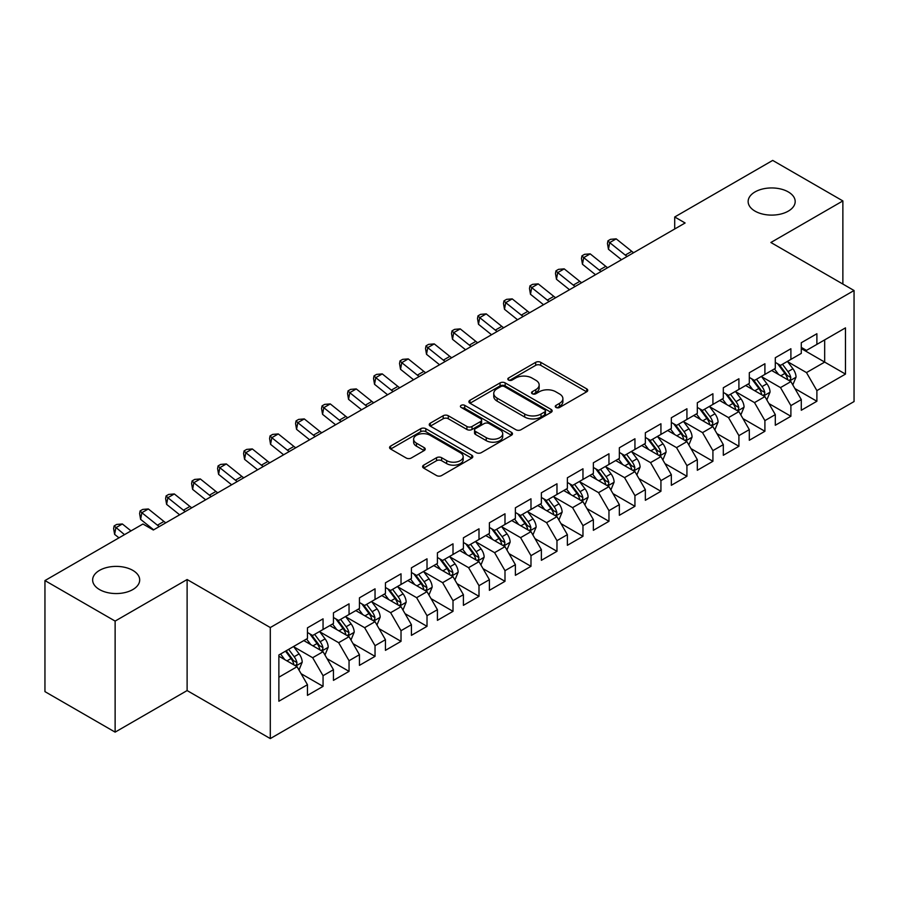 <?xml version="1.0" encoding="UTF-8"?>
<svg xmlns="http://www.w3.org/2000/svg" width="899" height="899" viewBox="0 0 899 899"><rect width="100%" height="100%" fill="white"/><g stroke="black" fill="none" stroke-linecap="round" stroke-linejoin="round"><path stroke-width="1.35" d="M556.009 407.449A2.528 1.461 0 0 0 559.583 407.449L586.687 391.807A3.607 2.079 0 0 0 587.744 390.323A3.607 2.079 0 0 0 586.687 388.851L540.76 362.342A3.607 2.079 0 0 0 535.658 362.342L508.553 377.996A2.528 1.461 0 0 0 507.811 379.03A2.528 1.461 0 0 0 508.553 380.052A2.528 1.461 0 0 0 512.127 380.052L515.633 378.029A11.541 6.664 0 0 1 531.961 378.029L535.793 380.243A11.541 6.664 0 0 1 539.164 384.952A11.541 6.664 0 0 1 535.793 389.672L532.275 391.694A2.528 1.461 0 0 0 531.545 392.717A2.528 1.461 0 0 0 532.275 393.751A2.528 1.461 0 0 0 535.849 393.751L539.355 391.728A11.541 6.664 0 0 1 555.683 391.728L559.515 393.942A11.541 6.664 0 0 1 562.898 398.65A11.541 6.664 0 0 1 559.515 403.359L556.009 405.393A2.528 1.461 0 0 0 555.267 406.415A2.528 1.461 0 0 0 556.009 407.449L556.009 405.393M132.805 570.371A23.52 13.586 0 0 0 107.161 567.426A23.52 13.586 0 0 0 92.642 579.979A23.52 13.586 0 0 0 99.531 589.575A23.52 13.586 0 0 0 125.163 592.52A23.52 13.586 0 0 0 139.693 579.979A23.52 13.586 0 0 0 132.805 570.371M788.288 191.925A23.52 13.586 0 0 0 762.655 188.981A23.52 13.586 0 0 0 748.137 201.533A23.52 13.586 0 0 0 755.025 211.13A23.52 13.586 0 0 0 780.658 214.074A23.52 13.586 0 0 0 795.188 201.533A23.52 13.586 0 0 0 788.288 191.925M423.665 465.154A3.607 2.079 0 0 0 422.609 466.626A3.607 2.079 0 0 0 423.665 468.098L436.543 475.537A3.607 2.079 0 0 0 441.645 475.537L471.75 458.153A3.607 2.079 0 0 0 472.807 456.681A3.607 2.079 0 0 0 471.75 455.209L425.834 428.699A3.607 2.079 0 0 0 420.732 428.699L390.627 446.084A3.607 2.079 0 0 0 389.57 447.556A3.607 2.079 0 0 0 390.627 449.028L406.191 458.007A3.607 2.079 0 0 0 411.293 458.007L424.171 450.568A3.607 2.079 0 0 0 425.227 449.095A3.607 2.079 0 0 0 424.171 447.623L416.451 443.173A9.653 5.574 0 0 1 413.63 439.229A9.653 5.574 0 0 1 419.586 434.082A9.653 5.574 0 0 1 430.104 435.285L460.333 452.748A9.653 5.574 0 0 1 463.165 456.681A9.653 5.574 0 0 1 457.209 461.828A9.653 5.574 0 0 1 446.691 460.625L441.645 457.715A3.607 2.079 0 0 0 436.543 457.715L423.665 465.154L423.665 468.098M115.128 621.085L115.128 732.134L187.116 690.567L187.116 579.529L115.128 621.085L44.95 580.574L142.941 524.005L153.336 530.005L685.105 222.986L674.711 216.985L674.711 228.987M187.116 579.529L270.296 627.547L854.05 290.512L854.05 401.561L270.296 738.585L270.296 627.547M842.869 284.062L842.869 200.927L770.881 242.494L854.05 290.512M842.869 200.927L772.702 160.415L674.711 216.985M515.891 429.733A3.607 2.079 0 0 0 520.993 429.733L551.098 412.349A3.607 2.079 0 0 0 552.155 410.877A3.607 2.079 0 0 0 551.098 409.405L505.171 382.895A3.607 2.079 0 0 0 500.069 382.895L469.963 400.269A3.607 2.079 0 0 0 468.907 401.741A3.607 2.079 0 0 0 469.963 403.213L515.891 429.733M462.176 408A2.528 1.461 0 0 1 464.738 408.348L464.738 405.348L511.419 432.307A3.607 2.079 0 0 1 512.486 433.779A3.607 2.079 0 0 1 511.419 435.251L481.325 452.635A3.607 2.079 0 0 1 476.223 452.635L430.295 426.126L430.295 423.171A3.607 2.079 0 0 0 429.239 424.643A3.607 2.079 0 0 0 430.295 426.126M430.295 423.171L443.185 415.731A3.607 2.079 0 0 1 448.286 415.731L466.907 426.486A3.607 2.079 0 0 0 472.009 426.486L480.549 421.552A3.607 2.079 0 0 0 481.617 420.08A3.607 2.079 0 0 0 480.549 418.608L461.165 407.416A2.528 1.461 0 0 1 460.423 406.382A2.528 1.461 0 0 1 461.985 405.033A2.528 1.461 0 0 1 464.738 405.348M801.29 348.587L824.675 362.095L824.675 339.878L845.476 327.877L816.888 344.384L816.888 333.731L801.29 342.733L801.29 353.386L790.895 359.386L790.895 348.733L775.298 357.735L775.298 368.399L764.903 374.4L764.903 363.747L749.305 372.748L749.305 383.401L738.911 389.402L738.911 378.749L723.313 387.75L723.313 398.403L712.918 404.404L712.918 393.751L697.321 402.752L697.321 413.416L686.926 419.417L686.926 408.764L671.328 417.765L671.328 428.418L660.934 434.419L660.934 423.766L645.347 432.767L645.347 443.421L634.941 449.421L634.941 438.768L619.355 447.769L619.355 458.423L608.96 464.435L608.96 453.781L593.362 462.783L593.362 473.436L582.968 479.437L582.968 468.784L567.37 477.785L567.37 488.438L556.975 494.439L556.975 483.786L541.378 492.787L541.378 503.44L530.983 509.452L530.983 498.799L515.385 507.8L515.385 518.453L504.991 524.454L504.991 513.801L489.393 522.802L489.393 533.455L478.998 539.456L478.998 528.803L463.401 537.804L463.401 548.457L453.006 554.469L453.006 543.816L437.42 552.818L437.42 563.471L427.014 569.472L427.014 558.818L411.427 567.82L411.427 578.473L401.021 584.474L401.021 573.82L385.435 582.822L385.435 593.475L375.04 599.487L375.04 588.823L359.443 597.835L359.443 608.488L349.048 614.489L349.048 603.836L333.45 612.837L333.45 623.49L323.056 629.491L323.056 618.838L307.458 627.839L307.458 638.492L278.87 655L278.87 701.22L307.458 684.712L297.063 666.71L278.87 656.203M845.476 327.877L845.476 374.096L816.888 390.604L806.482 372.591L787.648 361.713M794.918 388.582L816.888 401.257L816.888 390.604M816.888 401.257L801.29 410.259L801.29 399.606L790.895 405.606L780.501 387.604L761.655 376.726M768.926 403.584L790.895 416.259L790.895 405.606M790.895 416.259L775.298 425.261L775.298 414.608L764.903 420.62L754.508 402.606L735.663 391.728M742.934 418.586L764.903 431.273L764.903 420.62M764.903 431.273L749.305 440.274L749.305 429.621L738.911 435.622L728.516 417.608L709.671 406.73M716.952 433.599L738.911 446.275L738.911 435.622M738.911 446.275L723.313 455.276L723.313 444.623L712.918 450.624L702.524 432.621L683.678 421.743M690.96 448.601L712.918 461.277L712.918 450.624M712.918 461.277L697.321 470.278L697.321 459.625L686.926 465.637L676.531 447.623L657.686 436.745M664.968 463.603L686.926 476.29L686.926 465.637M686.926 476.29L671.328 485.291L671.328 474.638L660.934 480.639L650.539 462.625L631.694 451.748M638.975 478.616L660.934 491.292L660.934 480.639M660.934 491.292L645.347 500.293L645.347 489.64L634.941 495.641L624.547 477.639L605.701 466.761M612.983 493.618L634.941 506.294L634.941 495.641M634.941 506.294L619.355 515.296L619.355 504.642L608.96 510.643L598.554 492.641L579.72 481.763M586.991 508.62L608.96 521.308L608.96 510.643M608.96 521.308L593.362 530.309L593.362 519.656L582.968 525.657L572.562 507.643L553.728 496.765M560.998 523.634L582.968 536.31L582.968 525.657M582.968 536.31L567.37 545.311L567.37 534.658L556.975 540.659L546.581 522.656L527.735 511.778M535.006 538.636L556.975 551.312L556.975 540.659M556.975 551.312L541.378 560.313L541.378 549.66L530.983 555.661L520.588 537.658L501.743 526.78M509.025 553.638L530.983 566.325L530.983 555.661M530.983 566.325L515.385 575.326L515.385 564.673L504.991 570.674L494.596 552.66L475.751 541.782M483.033 568.651L504.991 581.327L504.991 570.674M504.991 581.327L489.393 590.328L489.393 579.675L478.998 585.676L468.604 567.674L449.758 556.796M457.04 583.653L478.998 596.329L478.998 585.676M478.998 596.329L463.401 605.33L463.401 594.677L453.006 600.678L442.611 582.676L423.766 571.798M431.048 598.655L453.006 611.342L453.006 600.678M453.006 611.342L437.42 620.344L437.42 609.691L427.014 615.691L416.619 597.678L397.774 586.8M405.056 613.669L427.014 626.345L427.014 615.691M427.014 626.345L411.427 635.346L411.427 624.693L401.021 630.693L390.627 612.691L371.781 601.813M379.063 628.671L401.021 641.347L401.021 630.693M401.021 641.347L385.435 650.348L385.435 639.695L375.04 645.696L364.634 627.693L345.8 616.815M353.071 643.673L375.04 656.36L375.04 645.696M375.04 656.36L359.443 665.361L359.443 654.708L349.048 660.709L338.653 642.695L319.808 631.817M327.079 658.686L349.048 671.362L349.048 660.709M349.048 671.362L333.45 680.363L333.45 669.71L323.056 675.711L312.661 657.708L293.816 646.831M301.086 673.688L323.056 686.364L323.056 675.711M323.056 686.364L307.458 695.365L307.458 684.712M307.458 632.491L312.661 635.492L323.056 629.491M278.87 677.217L297.063 666.71M333.45 617.489L338.653 620.49L349.048 614.489M312.661 657.708L323.056 651.708L303.817 640.594M333.45 669.71L323.056 651.708M359.443 602.487L364.634 605.488L375.04 599.487M338.653 642.695L349.048 636.694L329.809 625.592M359.443 654.708L349.048 636.694M385.435 587.474L390.627 590.474L401.021 584.474M364.634 627.693L375.04 621.692L355.802 610.59M385.435 639.695L375.04 621.692M411.427 572.472L416.619 575.472L427.014 569.472M390.627 612.691L401.021 606.69L381.794 595.576M411.427 624.693L401.021 606.69M437.42 557.47L442.611 560.47L453.006 554.469M416.619 597.678L427.014 591.677L407.786 580.574M437.42 609.691L427.014 591.677M463.401 542.457L468.604 545.457L478.998 539.456M442.611 582.676L453.006 576.675L433.779 565.572M463.401 594.677L453.006 576.675M489.393 527.455L494.596 530.455L504.991 524.454M468.604 567.674L478.998 561.673L459.771 550.559M489.393 579.675L478.998 561.673M515.385 512.452L520.588 515.453L530.983 509.452M494.596 552.66L504.991 546.659L485.752 535.557M515.385 564.673L504.991 546.659M541.378 497.439L546.581 500.44L556.975 494.439M520.588 537.658L530.983 531.657L511.745 520.555M541.378 549.66L530.983 531.657M567.37 482.437L572.562 485.438L582.968 479.437M546.581 522.656L556.975 516.655L537.737 505.541M567.37 534.658L556.975 516.655M593.362 467.435L598.554 470.435L608.96 464.435M572.562 507.643L582.968 501.642L563.729 490.539M593.362 519.656L582.968 501.642M619.355 452.422L624.547 455.422L634.941 449.421M598.554 492.641L608.96 486.64L589.722 475.537M619.355 504.642L608.96 486.64M645.347 437.42L650.539 440.42L660.934 434.419M624.547 477.639L634.941 471.638L615.714 460.524M645.347 489.64L634.941 471.638M671.328 422.418L676.531 425.418L686.926 419.417M650.539 462.625L660.934 456.625L641.706 445.522M671.328 474.638L660.934 456.625M697.321 407.404L702.524 410.405L712.918 404.404M676.531 447.623L686.926 441.623L667.699 430.52M697.321 459.625L686.926 441.623M723.313 392.402L728.516 395.403L738.911 389.402M702.524 432.621L712.918 426.62L693.68 415.507M723.313 444.623L712.918 426.62M749.305 377.4L754.508 380.401L764.903 374.4M728.516 417.608L738.911 411.607L719.672 400.505M749.305 429.621L738.911 411.607M775.298 362.387L780.501 365.387L790.895 359.386M754.508 402.606L764.903 396.605L745.664 385.502M775.298 414.608L764.903 396.605M801.29 347.385L806.482 350.385L816.888 344.384M780.501 387.604L790.895 381.603L771.657 370.489M801.29 399.606L790.895 381.603M44.95 580.574L44.95 691.623L115.128 732.134M187.116 690.567L270.296 738.585M806.482 372.591L824.675 362.095L845.476 374.096M557.02 407.809L559.515 406.37A11.541 6.664 0 0 0 562.898 401.651L562.898 398.65M539.164 384.952L539.164 387.952A11.541 6.664 0 0 1 535.793 392.672L533.287 394.11M586.631 391.829L540.76 365.342A3.607 2.079 0 0 0 535.658 365.342L509.564 380.412M551.042 412.371L505.171 385.896A3.607 2.079 0 0 0 500.069 385.896L470.02 403.246M544.715 411.911A2.528 1.461 0 0 0 545.457 410.877A2.528 1.461 0 0 0 544.715 409.843L504.406 386.57A2.528 1.461 0 0 0 500.833 386.57L497.136 388.705A11.541 6.664 0 0 0 493.753 393.425A11.541 6.664 0 0 0 497.136 398.133L524.69 414.046A11.541 6.664 0 0 0 541.018 414.046L544.715 411.911L544.715 414.911A2.528 1.461 0 0 0 545.457 413.877L545.457 410.877M493.753 393.425L493.753 396.425A11.541 6.664 0 0 0 497.136 401.134L497.136 398.133M544.715 414.911L541.018 417.046A11.541 6.664 0 0 1 524.69 417.046L497.136 401.134M430.34 426.148L443.185 418.743L443.185 415.731M481.617 420.08L481.617 423.081A3.607 2.079 0 0 1 480.549 424.553L472.009 429.486A3.607 2.079 0 0 1 466.907 429.486L448.286 418.743A3.607 2.079 0 0 0 443.185 418.743M464.738 408.348L511.374 435.285M486.235 437.644A9.653 5.574 0 0 0 496.754 438.858A9.653 5.574 0 0 0 502.71 433.711A9.653 5.574 0 0 0 499.878 429.767L489.225 423.62A3.607 2.079 0 0 0 484.123 423.62L475.582 428.553A3.607 2.079 0 0 0 474.526 430.025A3.607 2.079 0 0 0 475.582 431.498L486.235 437.644L486.235 440.645A9.653 5.574 0 0 0 496.754 441.858A9.653 5.574 0 0 0 502.71 436.712L502.71 433.711M474.526 430.025L474.526 433.026A3.607 2.079 0 0 0 475.582 434.498L475.582 431.498M486.235 440.645L475.582 434.498M463.165 456.681L463.165 459.681A9.653 5.574 0 0 1 457.209 464.828A9.653 5.574 0 0 1 446.691 463.626L441.645 460.715A3.607 2.079 0 0 0 436.543 460.715L423.71 468.132M413.63 439.229L413.63 442.229A9.653 5.574 0 0 0 416.451 446.174L416.451 443.173M424.126 450.601L416.451 446.174M471.705 458.187L425.834 431.7A3.607 2.079 0 0 0 420.732 431.7L390.672 449.051M792.817 384.929L796.042 377.063A9.743 5.619 -120 0 0 792.929 368.77L787.412 361.398M778.613 374.512L774.41 368.905M772.455 370.95L771.971 370.309M789.052 380.535L790.569 379.187L790.783 377.479A9.743 5.619 -120 0 0 787.985 371.624L782.467 364.252M779.321 364.713L786.142 373.815A4.967 2.866 60 0 1 787.041 375.321L790.783 377.479M777.601 363.724L784.872 373.422A9.743 5.619 60 0 1 787.659 379.288L787.861 379.85M627.165 256.44A18.373 10.608 60 0 1 625.277 255.091L609.691 242.606L608.454 249.259L621.501 259.71M633.66 252.686A18.373 10.608 60 0 1 631.772 251.349L616.186 238.853L609.691 242.606L607.949 240.82L610.545 239.325L616.186 238.853M608.454 249.259L607.454 243.483L607.949 240.82M766.825 399.931L770.05 392.076A9.743 5.619 -120 0 0 766.937 383.783L761.419 376.411M752.62 389.514L748.418 383.907M746.462 385.952L745.979 385.323M763.06 395.549L764.577 394.189L764.791 392.492A9.743 5.619 -120 0 0 762.004 386.626L756.475 379.254M753.328 379.715L760.149 388.817A4.967 2.866 60 0 1 761.048 390.323L764.791 392.492M751.609 378.726L758.88 388.435A9.743 5.619 60 0 1 761.667 394.29L761.869 394.852M740.832 414.945L744.057 407.078A9.743 5.619 -120 0 0 740.945 398.785L735.427 391.413M726.628 404.516L722.425 398.92M720.47 400.965L719.987 400.325M737.079 410.551L738.585 409.191L738.798 407.494A9.743 5.619 -120 0 0 736.011 401.639L730.482 394.268M727.336 394.728L734.157 403.831A4.967 2.866 60 0 1 735.056 405.337L738.798 407.494M725.617 393.74L732.887 403.437A9.743 5.619 60 0 1 735.674 409.292L735.876 409.854M601.173 271.453A18.373 10.608 60 0 1 599.285 270.105L583.698 257.62L582.462 264.272L595.509 274.723M607.668 267.7A18.373 10.608 60 0 1 605.78 266.351L590.194 253.866L583.698 257.62L581.956 255.833L584.552 254.327L590.194 253.866M582.462 264.272L581.462 258.485L581.956 255.833M575.18 286.455A18.373 10.608 60 0 1 573.292 285.107L557.706 272.622L556.47 279.274L569.517 289.725M581.675 282.702A18.373 10.608 60 0 1 579.788 281.353L564.201 268.868L557.706 272.622L555.964 270.835L558.56 269.329L564.201 268.868M556.47 279.274L555.47 273.498L555.964 270.835M714.84 429.947L718.065 422.081A9.743 5.619 -120 0 0 714.952 413.787L709.435 406.415M700.636 419.53L696.444 413.922M694.477 415.967L693.994 415.327M711.087 425.553L712.592 424.204L712.806 422.496A9.743 5.619 -120 0 0 710.019 416.642L704.501 409.27M701.344 409.73L708.165 418.833A4.967 2.866 60 0 1 709.064 420.339L712.806 422.496M699.636 408.742L706.895 418.44A9.743 5.619 60 0 1 709.682 424.306L709.884 424.867M688.848 444.949L692.073 437.094A9.743 5.619 -120 0 0 688.96 428.801L683.442 421.429M674.643 434.532L670.452 428.924M668.485 430.969L668.002 430.34M685.094 440.566L686.6 439.206L686.814 437.51A9.743 5.619 -120 0 0 684.027 431.644L678.509 424.272M675.351 424.733L682.172 433.835A4.967 2.866 60 0 1 683.071 435.341L686.814 437.51M673.643 423.744L680.903 433.453A9.743 5.619 60 0 1 683.701 439.308L683.892 439.869M549.188 301.457A18.373 10.608 60 0 1 547.3 300.109L531.714 287.624L530.477 294.276L543.524 304.727M555.683 297.704A18.373 10.608 60 0 1 553.795 296.367L538.209 283.87L531.714 287.624L529.972 285.837L532.579 284.342L538.209 283.87M530.477 294.276L529.477 288.5L529.972 285.837M523.196 316.47A18.373 10.608 60 0 1 521.308 315.122L505.721 302.637L504.485 309.29L517.532 319.741M529.691 312.717A18.373 10.608 60 0 1 527.814 311.369L512.216 298.884L505.721 302.637L503.979 300.85L506.587 299.345L512.216 298.884M504.485 309.29L503.485 303.502L503.979 300.85M662.855 459.962L666.08 452.096A9.743 5.619 -120 0 0 662.979 443.803L657.45 436.431M648.651 449.534L644.459 443.937M642.493 445.983L642.021 445.342M659.102 455.568L660.608 454.209L660.821 452.512A9.743 5.619 -120 0 0 658.034 446.657L652.517 439.285M649.359 439.746L656.18 448.848A4.967 2.866 60 0 1 657.079 450.354L660.821 452.512M647.651 438.757L654.921 448.455A9.743 5.619 60 0 1 657.708 454.31L657.899 454.872M497.203 331.473A18.373 10.608 60 0 1 495.315 330.124L479.729 317.639L478.493 324.292L491.539 334.743M503.698 327.719A18.373 10.608 60 0 1 501.822 326.371L486.224 313.886L479.729 317.639L477.998 315.852L480.594 314.347L486.224 313.886M478.493 324.292L477.504 318.516L477.998 315.852M636.874 474.964L640.088 467.098A9.743 5.619 -120 0 0 636.986 458.805L631.458 451.433M622.659 464.547L618.467 458.94M616.5 460.985L616.029 460.344M633.11 470.57L634.615 469.211L634.829 467.514A9.743 5.619 -120 0 0 632.042 461.659L626.524 454.287M623.367 454.748L630.188 463.85A4.967 2.866 60 0 1 631.098 465.356L634.829 467.514M621.659 453.759L628.929 463.457A9.743 5.619 60 0 1 631.716 469.323L631.907 469.885M471.211 346.475A18.373 10.608 60 0 1 469.334 345.126L453.737 332.641L452.5 339.294L465.547 349.745M477.717 342.721A18.373 10.608 60 0 1 475.829 341.384L460.243 328.888L453.737 332.641L452.006 330.854L454.602 329.36L460.243 328.888M452.5 339.294L451.512 333.518L452.006 330.854M610.882 489.966L614.096 482.111A9.743 5.619 -120 0 0 610.994 473.818L605.465 466.446M596.666 479.549L592.475 473.942M590.508 475.987L590.036 475.357M607.117 485.584L608.623 484.224L608.837 482.527A9.743 5.619 -120 0 0 606.05 476.661L600.532 469.289M597.386 469.75L604.195 478.852A4.967 2.866 60 0 1 605.106 480.358L608.837 482.527M595.666 468.761L602.937 478.459A9.743 5.619 60 0 1 605.724 484.325L605.915 484.887M445.23 361.488A18.373 10.608 60 0 1 443.342 360.139L427.744 347.655L426.519 354.307L439.566 364.758M451.725 357.735A18.373 10.608 60 0 1 449.837 356.386L434.251 343.901L427.744 347.655L426.014 345.868L428.609 344.362L434.251 343.901M426.519 354.307L425.519 348.52L426.014 345.868M584.889 504.98L588.103 497.113A9.743 5.619 -120 0 0 585.002 488.82L579.484 481.448M570.685 494.551L566.482 488.955M564.516 491L564.044 490.36M581.125 500.586L582.642 499.226L582.855 497.529A9.743 5.619 -120 0 0 580.057 491.674L574.54 484.303M571.393 484.763L578.214 493.866A4.967 2.866 60 0 1 579.113 495.371L582.855 497.529M569.674 483.774L576.944 493.472A9.743 5.619 60 0 1 579.731 499.327L579.934 499.889M419.237 376.49A18.373 10.608 60 0 1 417.35 375.141L401.763 362.657L400.527 369.309L413.574 379.76M425.733 372.737A18.373 10.608 60 0 1 423.845 371.388L408.258 358.903L401.763 362.657L400.021 360.87L402.617 359.364L408.258 358.903M400.527 369.309L399.527 363.533L400.021 360.87M558.897 519.982L562.122 512.115A9.743 5.619 -120 0 0 559.009 503.822L553.492 496.45M544.693 509.564L540.49 503.957M538.535 506.002L538.052 505.362M555.133 515.588L556.65 514.228L556.863 512.531A9.743 5.619 -120 0 0 554.076 506.676L548.547 499.305M545.401 499.765L552.222 508.868A4.967 2.866 60 0 1 553.121 510.374L556.863 512.531M543.681 498.776L550.952 508.474A9.743 5.619 60 0 1 553.739 514.329L553.941 514.902M393.245 391.492A18.373 10.608 60 0 1 391.357 390.144L375.771 377.659L374.535 384.311L387.581 394.762M399.74 387.739A18.373 10.608 60 0 1 397.852 386.39L382.266 373.905L375.771 377.659L374.029 375.872L376.625 374.377L382.266 373.905M374.535 384.311L373.534 378.535L374.029 375.872M532.905 534.984L536.13 527.129A9.743 5.619 -120 0 0 533.017 518.835L527.499 511.464M518.701 524.567L514.498 518.959M512.542 521.004L512.059 520.375M529.151 530.601L530.657 529.241L530.871 527.544A9.743 5.619 -120 0 0 528.084 521.678L522.555 514.307M519.408 514.767L526.23 523.87A4.967 2.866 60 0 1 527.129 525.376L530.871 527.544M517.689 513.779L524.96 523.476A9.743 5.619 60 0 1 527.747 529.342L527.949 529.904M367.253 406.505A18.373 10.608 60 0 1 365.365 405.157L349.778 392.672L348.542 399.325L361.589 409.775M373.748 402.752A18.373 10.608 60 0 1 371.86 401.404L356.274 388.919L349.778 392.672L348.037 390.885L350.632 389.379L356.274 388.919M348.542 399.325L347.542 393.537L348.037 390.885M506.912 549.997L510.138 542.131A9.743 5.619 -120 0 0 507.025 533.837L501.507 526.466M492.708 539.569L488.505 533.972M486.55 536.018L486.067 535.377M503.159 545.603L504.665 544.243L504.878 542.547A9.743 5.619 -120 0 0 502.091 536.692L496.563 529.32M493.416 529.781L500.237 538.883A4.967 2.866 60 0 1 501.136 540.389L504.878 542.547M491.708 528.792L498.967 538.49A9.743 5.619 60 0 1 501.754 544.345L501.957 544.906M341.26 421.507A18.373 10.608 60 0 1 339.373 420.159L323.786 407.674L322.55 414.327L335.597 424.778M347.756 417.754A18.373 10.608 60 0 1 345.868 416.406L330.281 403.921L323.786 407.674L322.044 405.887L324.651 404.381L330.281 403.921M322.55 414.327L321.55 408.551L322.044 405.887M480.92 564.999L484.145 557.133A9.743 5.619 -120 0 0 481.032 548.84L475.515 541.468M466.716 554.582L462.524 548.974M460.558 551.02L460.074 550.379M477.167 560.605L478.673 559.245L478.886 557.549A9.743 5.619 -120 0 0 476.099 551.694L470.582 544.322M467.424 544.783L474.245 553.885A4.967 2.866 60 0 1 475.144 555.391L478.886 557.549M465.716 543.794L472.975 553.492A9.743 5.619 60 0 1 475.762 559.347L475.964 559.92M315.268 436.509A18.373 10.608 60 0 1 313.38 435.161L297.794 422.676L296.558 429.329L309.604 439.78M321.763 432.756A18.373 10.608 60 0 1 319.875 431.408L304.289 418.923L297.794 422.676L296.052 420.889L298.659 419.395L304.289 418.923M296.558 429.329L295.557 423.553L296.052 420.889M454.928 580.001L458.153 572.146A9.743 5.619 -120 0 0 455.04 563.853L449.522 556.481M440.724 569.584L436.532 563.976M434.565 566.022L434.093 565.392M451.174 575.618L452.68 574.259L452.894 572.562A9.743 5.619 -120 0 0 450.107 566.696L444.589 559.324M441.431 559.785L448.253 568.887A4.967 2.866 60 0 1 449.152 570.393L452.894 572.562M439.723 558.796L446.983 568.494A9.743 5.619 60 0 1 449.781 574.36L449.972 574.922M289.276 451.523A18.373 10.608 60 0 1 287.388 450.174L271.801 437.689L270.565 444.342L283.612 454.782M295.771 447.769A18.373 10.608 60 0 1 293.894 446.421L278.297 433.936L271.801 437.689L270.071 435.903L272.667 434.397L278.297 433.936M270.565 444.342L269.576 438.555L270.071 435.903M428.947 595.014L432.161 587.148A9.743 5.619 -120 0 0 429.059 578.855L423.53 571.483M414.731 584.586L410.54 578.99M408.573 581.035L408.101 580.394M425.182 590.621L426.688 589.261L426.901 587.564A9.743 5.619 -120 0 0 424.114 581.709L418.597 574.337M415.439 574.798L422.26 583.901A4.967 2.866 60 0 1 423.159 585.406L426.901 587.564M413.731 573.809L421.002 583.507A9.743 5.619 60 0 1 423.789 589.362L423.98 589.924M263.283 466.525A18.373 10.608 60 0 1 261.407 465.176L245.809 452.691L244.573 459.344L257.62 469.795M269.79 462.771A18.373 10.608 60 0 1 267.902 461.423L252.316 448.938L245.809 452.691L244.078 450.905L246.674 449.399L252.316 448.938M244.573 459.344L243.584 453.568L244.078 450.905M402.954 610.016L406.168 602.15A9.743 5.619 -120 0 0 403.067 593.857L397.538 586.485M388.739 599.599L384.547 593.992M382.581 596.037L382.109 595.396M399.19 605.623L400.696 604.263L400.909 602.566A9.743 5.619 -120 0 0 398.122 596.711L392.605 589.339M389.447 589.8L396.268 598.903A4.967 2.866 60 0 1 397.178 600.408L400.909 602.566M387.739 588.811L395.009 598.509A9.743 5.619 60 0 1 397.796 604.364L397.987 604.937M237.291 481.527A18.373 10.608 60 0 1 235.414 480.178L219.817 467.694L218.592 474.346L231.639 484.797M243.798 477.774A18.373 10.608 60 0 1 241.91 476.425L226.323 463.94L219.817 467.694L218.086 465.907L220.682 464.412L226.323 463.94M218.592 474.346L217.592 468.57L218.086 465.907M376.962 625.019L380.176 617.164A9.743 5.619 -120 0 0 377.074 608.87L371.557 601.498M362.758 614.601L358.555 608.994M356.588 611.039L356.116 610.41M373.197 620.636L374.714 619.276L374.928 617.579A9.743 5.619 -120 0 0 372.13 611.713L366.612 604.342M363.466 604.802L370.276 613.905A4.967 2.866 60 0 1 371.186 615.41L374.928 617.579M361.746 603.813L369.017 613.511A9.743 5.619 60 0 1 371.804 619.377L371.995 619.939M211.31 496.54A18.373 10.608 60 0 1 209.422 495.192L193.836 482.707L192.6 489.359L205.646 499.799M217.805 492.787A18.373 10.608 60 0 1 215.917 491.438L200.331 478.953L193.836 482.707L192.094 480.92L194.69 479.414L200.331 478.953M192.6 489.359L191.599 483.572L192.094 480.92M350.97 640.032L354.195 632.166A9.743 5.619 -120 0 0 351.082 623.872L345.564 616.5M336.765 629.603L332.563 624.007M330.607 626.052L330.124 625.412M347.205 635.638L348.722 634.278L348.936 632.581A9.743 5.619 -120 0 0 346.149 626.727L340.62 619.355M337.473 619.816L344.295 628.918A4.967 2.866 60 0 1 345.194 630.424L348.936 632.581M335.754 618.827L343.025 628.525A9.743 5.619 60 0 1 345.812 634.379L346.014 634.941M185.318 511.542A18.373 10.608 60 0 1 183.43 510.194L167.843 497.709L166.607 504.361L179.654 514.812M191.813 507.789A18.373 10.608 60 0 1 189.925 506.44L174.339 493.956L167.843 497.709L166.101 495.922L168.697 494.416L174.339 493.956M166.607 504.361L165.607 498.585L166.101 495.922M324.977 655.034L328.202 647.168A9.743 5.619 -120 0 0 325.09 638.874L319.572 631.503M310.773 644.617L306.57 639.009M304.615 641.054L304.132 640.414M321.213 650.64L322.73 649.28L322.943 647.583A9.743 5.619 -120 0 0 320.156 641.729L314.628 634.357M311.481 634.818L318.302 643.92A4.967 2.866 60 0 1 319.201 645.426L322.943 647.583M309.762 633.829L317.032 643.527A9.743 5.619 60 0 1 319.819 649.381L320.022 649.955M159.325 526.544A18.373 10.608 60 0 1 157.437 525.196L141.851 512.711L140.615 519.364L153.662 529.814M165.821 522.791A18.373 10.608 60 0 1 163.933 521.442L148.346 508.958L141.851 512.711L140.109 510.924L142.705 509.43L148.346 508.958M140.615 519.364L139.615 513.587L140.109 510.924M298.985 670.036L302.21 662.181A9.743 5.619 -120 0 0 299.097 653.888L293.58 646.516M284.781 659.619L280.578 654.011M295.232 665.653L296.737 664.294L296.951 662.597A9.743 5.619 -120 0 0 294.164 656.731L288.635 649.359M286.197 650.775L292.31 658.922A4.967 2.866 60 0 1 293.209 660.428L296.951 662.597M285.522 651.168L291.04 658.529A9.743 5.619 60 0 1 293.827 664.395L294.029 664.957M131.007 530.893L122.354 523.971L115.859 527.724L114.623 534.377L118.96 537.849M124.5 534.647L114.117 525.937L116.724 524.432L122.354 523.971M114.623 534.377L113.622 528.59L114.117 525.937M559.515 406.37L559.515 403.359M532.275 393.751L532.275 391.694M535.793 392.672L535.793 389.672M508.553 380.052L508.553 377.996M535.658 365.342L535.658 362.342M540.76 365.342L540.76 362.342M586.687 391.807L586.687 388.851M469.963 403.213L469.963 400.269M500.069 385.896L500.069 382.895M505.171 385.896L505.171 382.895M551.098 412.349L551.098 409.405M524.69 417.046L524.69 414.046M541.018 417.046L541.018 414.046M448.286 418.743L448.286 415.731M466.907 429.486L466.907 426.486M472.009 429.486L472.009 426.486M480.549 424.553L480.549 421.552M511.419 435.251L511.419 432.307M436.543 460.715L436.543 457.715M441.645 460.715L441.645 457.715M446.691 463.626L446.691 460.625M424.171 450.568L424.171 447.623M390.627 449.028L390.627 446.084M420.732 431.7L420.732 428.699M425.834 431.7L425.834 428.699M471.75 458.153L471.75 455.209M789.67 380.895L795.975 377.254M787.985 371.624L792.929 368.77M780.804 375.771L784.872 373.422M625.277 255.091L631.772 251.349M763.678 395.897L769.982 392.256M762.004 386.626L766.937 383.783M754.812 390.784L758.88 388.435M737.686 410.91L743.99 407.269M736.011 401.639L740.945 398.785M728.819 405.786L732.887 403.437M599.285 270.105L605.78 266.351M573.292 285.107L579.788 281.353M711.693 425.912L717.998 422.272M710.019 416.642L714.952 413.787M702.827 420.788L706.895 418.44M685.701 440.915L692.005 437.274M684.027 431.644L688.96 428.801M676.835 435.801L680.903 433.453M547.3 300.109L553.795 296.367M521.308 315.122L527.814 311.369M659.72 455.928L666.013 452.287M658.034 446.657L662.979 443.803M650.842 450.804L654.921 448.455M495.315 330.124L501.822 326.371M633.728 470.93L640.032 467.289M632.042 461.659L636.986 458.805M624.861 465.806L628.929 463.457M469.334 345.126L475.829 341.384M607.735 485.932L614.039 482.291M606.05 476.661L610.994 473.818M598.869 480.819L602.937 478.459M443.342 360.139L449.837 356.386M581.743 500.945L588.047 497.304M580.057 491.674L585.002 488.82M572.877 495.821L576.944 493.472M417.35 375.141L423.845 371.388M555.751 515.947L562.055 512.306M554.076 506.676L559.009 503.822M546.884 510.823L550.952 508.474M391.357 390.144L397.852 386.39M529.758 530.949L536.062 527.308M528.084 521.678L533.017 518.835M520.892 525.836L524.96 523.476M365.365 405.157L371.86 401.404M503.766 545.963L510.07 542.322M502.091 536.692L507.025 533.837M494.899 540.838L498.967 538.49M339.373 420.159L345.868 416.406M477.774 560.965L484.078 557.324M476.099 551.694L481.032 548.84M468.907 555.84L472.975 553.492M313.38 435.161L319.875 431.408M451.792 575.967L458.085 572.326M450.107 566.696L455.04 563.853M442.915 570.854L446.983 568.494M287.388 450.174L293.894 446.421M425.8 590.98L432.104 587.339M424.114 581.709L429.059 578.855M416.922 585.856L421.002 583.507M261.407 465.176L267.902 461.423M399.808 605.982L406.112 602.341M398.122 596.711L403.067 593.857M390.941 600.858L395.009 598.509M235.414 480.178L241.91 476.425M373.815 620.984L380.12 617.343M372.13 611.713L377.074 608.87M364.949 615.871L369.017 613.511M209.422 495.192L215.917 491.438M347.823 635.998L354.127 632.357M346.149 626.727L351.082 623.872M338.957 630.873L343.025 628.525M183.43 510.194L189.925 506.44M321.831 651L328.135 647.359M320.156 641.729L325.09 638.874M312.964 645.875L317.032 643.527M157.437 525.196L163.933 521.442M295.838 666.002L302.143 662.361M294.164 656.731L299.097 653.888M286.972 660.889L291.04 658.529"/></g></svg>
